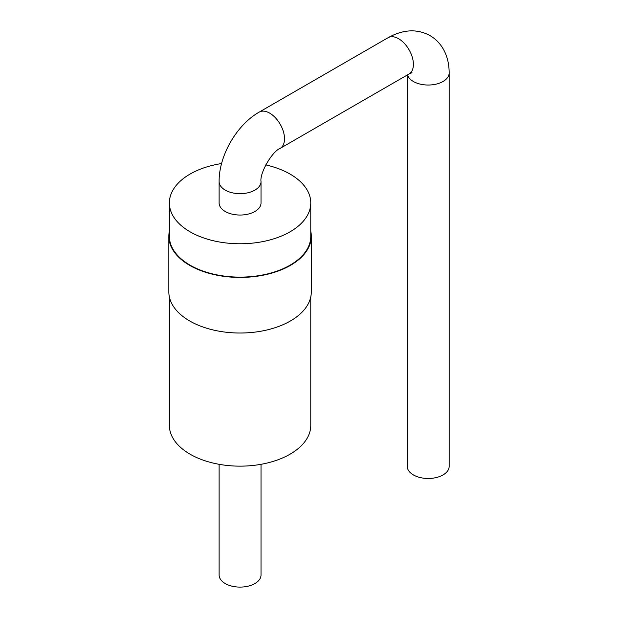 <?xml version="1.0" encoding="UTF-8"?>
<svg xmlns="http://www.w3.org/2000/svg" width="618" height="618" viewBox="0 0 618 618"><rect width="100%" height="100%" fill="white"/><g stroke="black" fill="none" stroke-linecap="round" stroke-linejoin="round"><path stroke-width="0.93" d="M407.262 75.01L407.262 466.381A20.95 12.097 0 0 0 413.396 474.933A20.95 12.097 0 0 0 436.231 477.56A20.95 12.097 0 0 0 449.162 466.381L449.162 72.939A20.95 12.097 0 0 1 436.231 84.11A20.95 12.097 0 0 1 413.396 81.491A20.95 12.097 0 0 1 407.525 74.855M261.02 181.561L261.02 202.943A20.95 12.097 180 0 1 240.07 215.041A20.95 12.097 180 0 1 219.12 202.943L219.12 181.561A20.95 12.097 0 0 0 240.07 193.658A20.95 12.097 0 0 0 261.02 181.561C259.56 173.164 272.175 151.317 280.17 148.382A20.95 12.097 -120 0 0 280.17 124.195A20.95 12.097 -120 0 0 259.22 112.097L388.112 37.683A20.95 12.097 60 0 1 409.062 49.78A20.95 12.097 60 0 1 409.062 73.975L411.99 72.739M265.755 164.906A70.707 40.827 180 0 1 310.777 202.943A70.707 40.827 180 0 1 267.13 240.657A70.707 40.827 180 0 1 190.074 231.812A70.707 40.827 180 0 1 169.363 202.943A70.707 40.827 180 0 1 221.584 163.538M310.777 202.943L310.777 236.3A70.707 40.827 180 0 1 267.13 274.013A70.707 40.827 180 0 1 190.074 265.168A70.707 40.827 180 0 1 169.363 236.3L169.363 202.943M310.777 231.325A71.232 41.128 180 0 1 311.302 236.3A71.232 41.128 180 0 1 267.331 274.292A71.232 41.128 180 0 1 189.703 265.377A71.232 41.128 180 0 1 168.838 236.3A71.232 41.128 180 0 1 169.363 231.325M311.302 236.3L311.302 291.897A71.232 41.128 180 0 1 267.331 329.888A71.232 41.128 180 0 1 189.703 320.974A71.232 41.128 180 0 1 168.838 291.897L168.838 236.3M310.777 296.872L310.777 425.323A70.707 40.827 180 0 1 267.13 463.036A70.707 40.827 180 0 1 190.074 454.191A70.707 40.827 180 0 1 169.363 425.323L169.363 296.872M261.02 464.311L261.02 575.003A20.95 12.097 180 0 1 240.07 587.1A20.95 12.097 180 0 1 219.12 575.003L219.12 464.311M388.112 37.683C403.222 29.355 417.165 28.644 429.919 35.558C434.771 38.355 438.811 42.171 442.017 47.007C446.752 54.276 449.131 62.912 449.162 72.939M409.062 73.975L280.17 148.382M219.12 181.561C218.842 155.751 236.733 124.759 259.22 112.097"/></g></svg>
